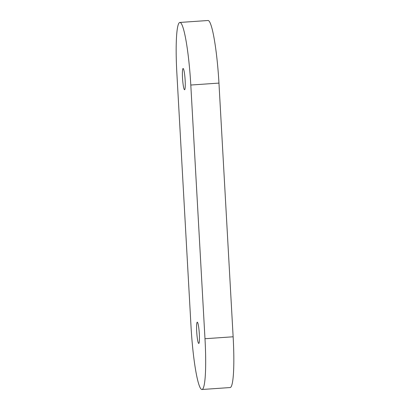 <?xml version="1.0" encoding="UTF-8"?>
<svg xmlns="http://www.w3.org/2000/svg" width="410" height="410" viewBox="0 0 410 410"><rect width="100%" height="100%" fill="white"/><g stroke="black" fill="none" stroke-linecap="round" stroke-linejoin="round"><path stroke-width="0.61" d="M191.045 326.908L176.864 73.216A56.816 6.586 86 0 1 179.918 22.442A56.816 6.586 86 0 1 190.804 85.039L204.985 338.727A56.816 6.586 86 0 1 201.93 389.5A56.816 6.586 86 0 1 191.045 326.908M179.918 22.442L208.07 20.5A56.816 6.586 86 0 1 218.955 83.092L233.136 336.784A56.816 6.586 86 0 1 230.082 387.558L201.93 389.5M197.425 322.245A10.655 1.235 86 0 1 199.286 333.33A10.655 1.235 86 0 1 198.753 343.447A10.655 1.235 86 0 1 196.785 332.905A10.655 1.235 86 0 1 197.282 322.188A10.655 1.235 86 0 1 197.425 322.245M183.244 68.557A10.655 1.235 86 0 1 185.105 79.637A10.655 1.235 86 0 1 184.567 89.754A10.655 1.235 86 0 1 182.599 79.212A10.655 1.235 86 0 1 183.101 68.501A10.655 1.235 86 0 1 183.244 68.557M218.955 83.092L190.804 85.039M233.136 336.784L204.985 338.727"/></g></svg>
